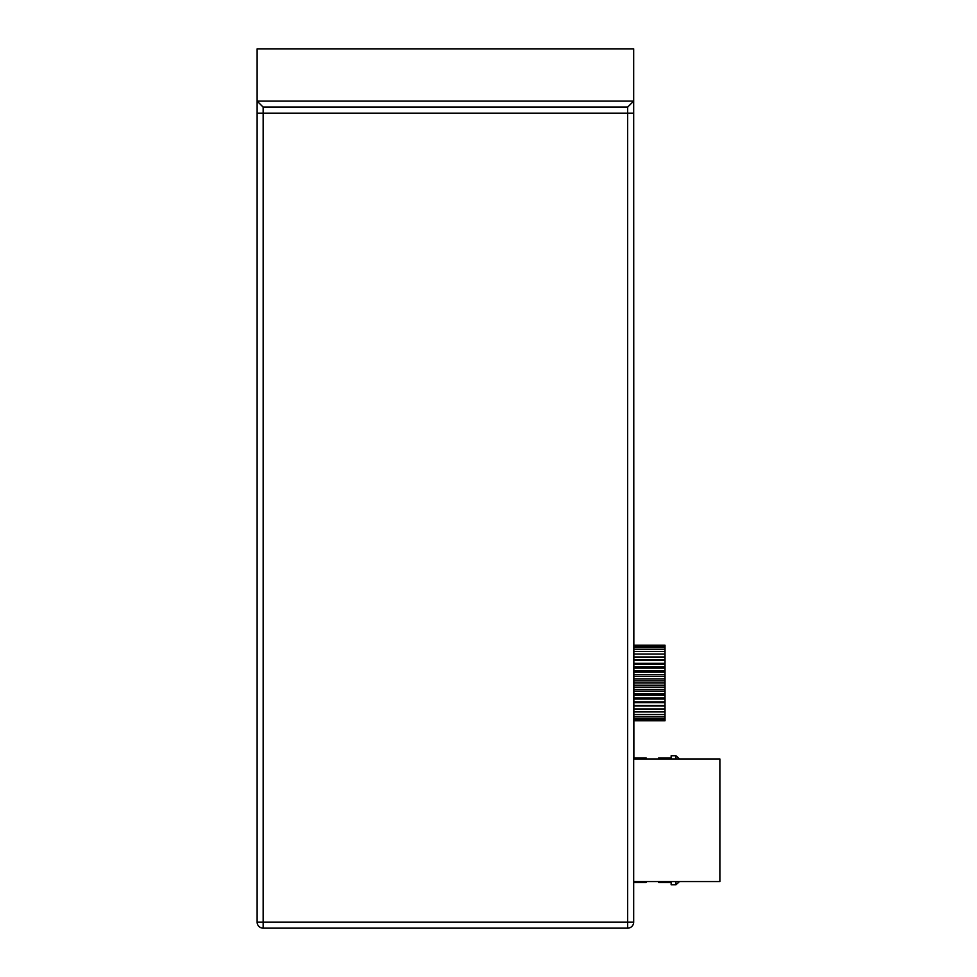 <?xml version="1.0" encoding="UTF-8"?>
<svg xmlns="http://www.w3.org/2000/svg" width="977" height="977" viewBox="0 0 977 977"><rect width="100%" height="100%" fill="white"/><g stroke="black" fill="none" stroke-linecap="round" stroke-linejoin="round"><path stroke-width="1.47" d="M263.155 107.116L257.122 101.095L257.122 48.85L633.682 48.85L633.682 101.095L627.649 107.116L263.155 107.116L263.155 922.117L627.649 922.117L627.649 113.149L257.122 113.149L257.122 101.095L257.122 922.117A6.033 6.033 0 0 0 263.155 928.15L627.649 928.15A6.033 6.033 0 0 0 633.682 922.117L627.649 922.117L627.649 928.15M633.682 922.117L633.682 101.095L257.122 101.095M633.682 881.535L719.878 881.535L719.878 758.958L633.682 758.958M633.878 757.957L633.682 91.85M633.878 645.235L665.019 645.235L665.019 720.782L633.878 720.782M665.019 645.492L633.878 645.492M665.019 646.249L633.878 646.249M665.019 647.507L633.878 647.507M665.019 649.253L633.878 649.253M665.019 651.451L633.878 651.451M665.019 654.065L633.878 654.065M665.019 656.984L633.878 656.984L665.019 656.996M665.019 657.081L633.878 657.081M665.019 660.012L633.878 660.012L665.019 660.025M665.019 660.452L633.878 660.452M665.019 663.346L633.878 663.346M665.019 663.359L633.878 663.359M665.019 664.116L633.878 664.116M665.019 666.949L633.878 666.949M665.019 666.961L633.878 666.961M665.019 668.048L633.878 668.048M665.019 670.759L633.878 670.759L665.019 670.784M665.019 672.176L633.878 672.176M665.019 674.753L633.878 674.753L665.019 674.765M665.019 676.45L633.878 676.45M665.019 678.844L633.878 678.844M665.019 678.868L633.878 678.868M665.019 680.81L633.878 680.81M665.019 682.996L633.878 682.996M665.019 683.021L633.878 683.021M665.019 685.207L633.878 685.207M665.019 687.149L633.878 687.149M665.019 687.173L633.878 687.173M665.019 689.567L633.878 689.567M665.019 691.24L633.878 691.24M665.019 691.264L633.878 691.264M665.019 693.841L633.878 693.841M665.019 695.233L633.878 695.233L665.019 695.245M665.019 697.969L633.878 697.969M665.019 699.056L633.878 699.056L665.019 699.068M665.019 701.889L633.878 701.889M665.019 702.658L633.878 702.658L665.019 702.671M665.019 705.565L633.878 705.565M665.019 705.992L633.878 705.992L665.019 706.005M665.019 708.936L633.878 708.936M665.019 709.021L633.878 709.021M665.019 709.033L633.878 709.033M665.019 711.94L633.878 711.94M665.019 714.566L633.878 714.566M665.019 716.764L633.878 716.764M665.019 718.51L633.878 718.51M665.019 719.768L633.878 719.768M665.019 720.525L633.878 720.525M658.693 881.535L658.693 882.536L671.15 882.536L671.15 881.535M671.15 758.958L671.15 757.957L658.693 757.957L658.693 758.958M646.139 881.535L646.139 882.536L633.682 882.536M633.682 757.957L646.139 757.957L646.139 758.958M671.15 882.536L671.15 884.747L675.962 884.747A84.791 84.791 0 0 0 679.516 881.535M675.962 881.535L675.962 884.747M671.15 757.957L671.15 755.746L675.962 755.746A84.791 84.791 0 0 1 679.516 758.958M675.962 755.746L675.962 758.958M627.649 107.116L627.649 113.149L633.682 113.149M263.155 928.15L263.155 922.117L257.122 922.117"/></g></svg>
